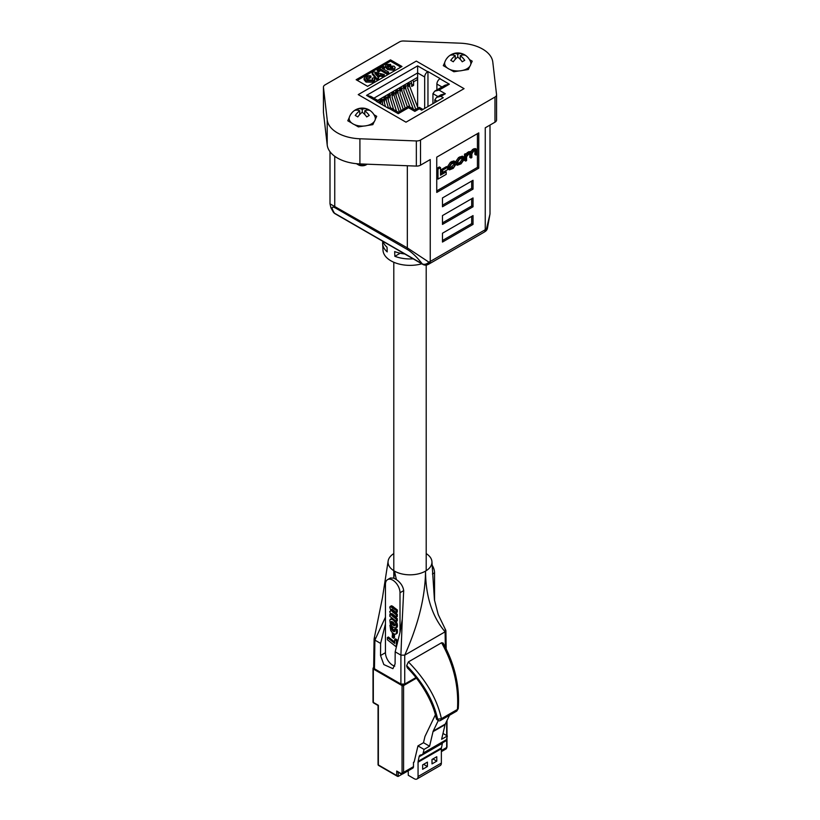 <?xml version="1.0" encoding="UTF-8"?>
<svg xmlns="http://www.w3.org/2000/svg" width="820" height="820" viewBox="0 0 820 820"><rect width="100%" height="100%" fill="white"/><g stroke="black" fill="none" stroke-linecap="round" stroke-linejoin="round"><path stroke-width="1.23" d="M415.904 677.607L404.731 684.054L400.908 684.054L374.453 668.782L373.664 667.664L374.094 638.995L374.894 640.112L374.453 668.782M400.908 684.054L400.908 655.139L395.178 651.828L395.086 663.923L392.913 668.669L383.832 664.569L380.531 655.528L380.623 643.423L374.894 640.112L385.451 617.163M395.178 651.828L400.006 632.312L402.282 619.305L403.696 590.615C403.03 586.228 400.601 582.559 396.388 579.607L393.866 578.151L390.433 577.987L387.583 579.627A10.291 5.945 60 0 1 395.517 582.384A10.291 5.945 60 0 1 400.006 592.737L400.006 632.312M432.15 565.164A10.291 5.945 60 0 1 434.549 572.801L434.549 600.578M458.226 708.716L456.73 711.094L458.226 708.716C459.866 686.791 455.038 665.276 443.733 644.182L443.097 643.034L441.58 642.757L408.391 661.914L406.689 665.553L407.325 667.87C419.707 679.882 432.775 701.008 436.096 717.879L437.634 719.191C433.636 700.762 423.325 682.886 406.689 665.553M426.205 553.592A21.956 12.679 180 0 1 431.935 561.618A21.956 12.679 180 0 1 425.529 571.109C425.693 596.417 432.222 616.65 445.106 631.82L404.731 655.139L404.731 684.054M406.781 666.568C422.925 683.49 432.95 700.895 436.875 718.802M408.391 661.914C426.144 680.108 437.152 699.04 441.406 718.699L437.634 719.191M456.73 711.094L440.791 720.298L441.406 718.699L457.437 709.443C458.923 686.463 453.634 664.241 441.58 642.757M374.894 637.909L374.094 638.995M402.282 619.305L400.908 655.139L404.731 655.139C418.374 624.645 425.303 596.642 425.529 571.109A21.956 12.679 180 0 1 394.471 571.109A21.956 12.679 180 0 1 393.795 553.592M445.342 647.226L445.106 631.82L445.906 630.703L445.106 629.616M394.779 666.127A10.291 5.945 60 0 1 385.451 652.679L385.451 623.907L380.623 643.423M394.502 634.198L394.502 637.683L393.528 638.247L392.185 637.191L392.585 632.968M395.752 620.955L397.382 624.655L396.531 627.638M390.392 619.141L392.954 619.725L395.506 622.626L396.48 625.875L395.558 628.202L392.462 626.859L390.269 623.672L389.818 620.033L391.458 618.557M390.576 619.059L391.97 618.403L392.606 618.475L391.704 619.049M390.176 606.462L396.337 610.49L396.337 612.622L392.206 609.383L391.242 609.578L392.513 611.781L396.337 614.897L396.337 617.029L392.206 613.77L391.242 613.832L392.349 615.994L396.337 619.295L396.337 621.427L389.838 616.353L389.838 614.457L390.914 615.174L389.726 611.515L390.925 610.838L389.726 607.138L391.202 605.888M390.279 606.421L392.216 606.052L397.31 609.926L397.31 612.058L396.337 612.622M392.298 609.444L397.31 614.344L397.31 616.476L396.337 617.029M391.335 614.405L392.298 613.842L397.31 618.731L397.31 620.863L396.337 621.427M385.451 623.907L385.451 584.342A10.291 5.945 60 0 1 387.583 579.627M394.738 630.98L394.676 629.124L396.132 629.944L396.48 632.271L395.947 634.014L394.82 634.301L392.462 632.845L390.73 630.508L389.93 625.229L391.406 626.613L391.335 628.325L392.462 630.488L393.774 631.543L394.738 630.98L392.729 628.899L392.237 626.634M394.676 629.124L395.65 628.561L397.31 630.139L397.269 632.886L395.783 634.147M387.388 637.57L394.676 643.382L394.676 639.415L396.337 640.738L396.337 646.918L387.388 639.784L387.388 637.57L388.352 637.007L394.676 642.05M394.676 639.415L395.65 638.852L397.31 640.174L397.31 643.639M392.575 607.507L393.538 606.943M396.337 610.49L397.31 609.926M392.298 607.282L393.262 606.718M391.981 607.056L392.954 606.503M391.683 606.861L392.657 606.308M391.242 606.605L392.216 606.052M391.058 606.523L392.032 605.97M390.873 606.462L391.847 605.898M390.709 606.41L391.673 605.847M390.556 606.41L391.529 605.847M390.412 606.39L391.386 605.826M396.337 619.295L397.31 618.731M393.415 616.989L394.389 616.435M393.18 616.794L394.154 616.23M392.954 616.599L393.928 616.035M392.349 615.994L393.323 615.43M392.185 615.789L393.149 615.226M392.021 615.564L392.985 615M391.847 615.359L392.821 614.805M391.591 614.959L392.565 614.395M391.478 614.764L392.452 614.2M391.406 614.569L392.38 614.016M391.284 614.241L392.144 613.739M391.242 613.924L391.847 613.575M391.242 613.832L391.765 613.534M396.337 614.897L397.31 614.344M393.405 612.571L394.369 612.007M393.159 612.366L394.133 611.802M392.944 612.171L393.907 611.617M392.718 611.956L393.692 611.402M392.513 611.781L393.487 611.218M392.329 611.566L393.303 611.002M392.144 611.371L393.118 610.818M391.981 611.146L392.954 610.592M391.837 610.961L392.8 610.398M391.57 610.551L392.544 609.998M391.386 610.193L392.36 609.629M391.284 609.875L392.165 609.362M391.263 609.711L392.021 609.27M391.242 609.578L391.888 609.198M396.48 626.562L397.454 625.998M396.449 626.88L397.413 626.326M396.378 627.156L397.341 626.603M396.296 627.413L397.269 626.859M396.244 627.536L397.218 626.972M396.08 627.823L397.044 627.259M395.927 627.987L396.9 627.433M390.689 619.018L391.663 618.454M390.894 618.987L391.857 618.423M391.007 618.967L391.97 618.403M391.335 618.967L392.308 618.403M391.57 619.018L392.544 618.454M391.96 619.151L392.831 618.649M392.114 619.223L392.944 618.741M392.237 619.295L393.057 618.823M392.39 619.356L393.159 618.905M392.954 619.725L393.672 619.315M393.231 619.93L393.938 619.53M393.508 620.156L394.215 619.746M393.774 620.391L394.502 619.971M394.01 620.637L394.779 620.197M394.266 620.894L395.076 620.422M394.492 621.17L395.373 620.658M394.727 621.457L395.681 620.904M394.933 621.724L395.906 621.16M395.045 621.867L396.019 621.314M395.137 622.031L396.111 621.468M395.506 622.626L396.48 622.072M395.65 622.923L396.624 622.37M395.742 623.108L396.716 622.544M395.824 623.261L396.788 622.698M396.08 623.918L397.044 623.354M396.193 624.235L397.157 623.682M396.285 624.573L397.249 624.01M396.357 624.891L397.321 624.327M396.408 625.219L397.382 624.655M396.48 625.875L397.454 625.322M394.994 624.758L394.399 625.803L392.647 624.707L391.314 621.57L393.272 622.298L394.994 624.758M394.399 625.803L394.963 625.486M394.287 625.783L394.994 625.373M394.164 625.752L395.025 625.25M394.051 625.711L395.014 625.147L392.8 623.231L392.134 621.539M393.897 625.619L394.871 625.066M393.774 625.568L394.738 625.014M393.497 625.393L394.461 624.83M393.221 625.188L394.184 624.625M392.944 624.963L393.907 624.399M392.647 624.707L393.61 624.143M392.349 624.409L393.323 623.846M392.216 624.266L393.19 623.712M391.837 623.794L392.8 623.231M391.724 623.641L392.688 623.077M391.611 623.466L392.585 622.913M391.519 623.313L392.493 622.749M391.427 623.128L392.401 622.575M391.284 622.79L392.247 622.226M391.242 622.636L392.216 622.083M391.171 622.298L392.134 621.734M391.171 621.98L392.011 621.488M391.191 621.857L391.888 621.457M391.222 621.734L391.745 621.437M393.774 631.543L394.891 631.041M393.918 631.605L394.933 631.062M393.6 631.461L394.574 630.908M393.457 631.359L394.43 630.795M393.313 631.277L394.276 630.713M393.159 631.144L394.133 630.58M393.016 631.041L393.989 630.477M392.862 630.908L393.836 630.354M392.739 630.775L393.713 630.211M392.585 630.621L393.559 630.067M392.462 630.488L393.426 629.924M392.206 630.16L393.169 629.606M392.093 629.996L393.057 629.432M391.96 629.811L392.934 629.247M391.755 629.463L392.729 628.899M391.663 629.278L392.636 628.714M391.591 629.114L392.565 628.55M391.499 628.909L392.472 628.345M391.447 628.725L392.411 628.161M391.335 628.325L392.308 627.761M391.263 627.935L392.226 627.372M391.242 627.73L392.216 627.177M391.242 627.372L392.216 626.808M391.263 627.239L392.226 626.675M391.284 626.992L392.114 626.511M391.335 626.787L392.011 626.398M391.406 626.613L391.929 626.316M389.93 625.229L390.791 624.737M395.855 634.065L396.829 633.501M395.947 634.014L396.921 633.45M396.08 633.85L397.044 633.296M396.203 633.675L397.177 633.112M396.244 633.542L397.218 632.978M396.296 633.45L397.269 632.886M396.408 633.06L397.382 632.507M396.429 632.907L397.403 632.343M396.449 632.763L397.413 632.21M396.47 632.609L397.433 632.046M396.48 632.271L397.454 631.718M396.429 631.308L397.403 630.744M396.378 631L397.341 630.436M396.337 630.693L397.31 630.139M396.285 630.426L397.249 629.873M396.203 630.17L397.177 629.616M396.132 629.944L397.106 629.381M394.194 631.677L394.851 631.297M394.071 631.646L394.902 631.164M392.185 633.204L393.528 634.28L393.528 638.247M396.337 640.738L397.31 640.174M405.992 122.18L464.058 88.652L416.304 61.09L358.237 94.607L405.992 122.18L464.058 88.652L416.304 61.09L358.237 94.607L405.992 122.18L464.058 88.652L416.304 61.09L358.237 94.607L405.992 122.18M417.636 107.256L417.636 65.877L427.722 71.699A4.325 2.491 120 0 0 424.668 76.988L417.636 72.929L417.636 65.877L427.722 71.699A4.325 2.491 120 0 0 424.668 76.988L417.636 72.929L373.91 98.185L417.636 72.929L417.636 77.336L377.723 100.388L417.636 77.336L417.636 107.256M434.774 102.613L434.774 99.866L436.568 97.375L440.883 96.34L443.261 97.713L421.675 110.177L419.307 108.804C419.307 106.897 419.307 106.897 419.307 108.804C419.307 106.897 419.307 106.897 419.307 108.804L414.828 111.387C414.828 109.48 414.828 109.48 414.828 111.387C414.828 109.48 414.828 109.48 414.828 111.387C414.828 109.48 414.828 109.48 414.828 111.387C414.828 109.48 414.828 109.48 414.828 111.387L408.534 107.748C408.534 105.841 408.534 105.841 408.534 107.748C408.534 105.841 408.534 105.841 408.534 107.748L398.233 113.693C398.233 111.786 398.233 111.786 398.233 113.693C398.233 111.786 398.233 111.786 398.233 113.693C398.233 111.786 398.233 111.786 398.233 113.693C398.233 111.786 398.233 111.786 398.233 113.693L388.834 108.26A4.325 2.491 -60 0 1 390.996 108.045L398.233 112.227L408.534 106.282L414.828 109.921L419.307 107.338L422.946 109.439L419.307 107.338L414.828 109.921L408.534 106.282L398.233 112.227L390.996 108.045A4.325 2.491 -60 0 0 388.834 108.26L398.233 113.693L408.534 107.748L414.828 111.387L419.307 108.804L421.675 110.177L443.261 97.713L440.883 96.34L436.568 97.375L441.037 94.792L445.352 93.757L440.883 96.34L445.352 93.757L441.037 94.792L436.568 97.375L434.774 99.866L434.774 102.613M376.38 101.342L388.608 108.394L376.38 101.342M427.958 71.565L440.176 78.617L427.958 71.565L427.958 106.549L427.958 71.565M439.95 78.751L449.35 84.183L439.048 90.118L445.352 93.757L439.048 90.118L434.733 91.153L439.048 90.118L449.35 84.183L445.024 85.208L449.35 84.183L439.95 78.751A4.325 2.491 -60 0 0 436.896 84.05A4.325 2.491 -60 0 1 439.95 78.751M379.67 103.238L379.67 102.971A4.325 2.491 120 0 0 378.768 100.993A4.325 2.491 120 0 0 376.616 101.208L366.53 95.386L417.636 65.877L366.53 95.386L370.845 96.411L366.53 95.386L376.616 101.208A4.325 2.491 120 0 1 378.768 100.993A4.325 2.491 120 0 1 379.67 102.971L379.67 103.238M424.668 108.445L424.668 76.988L424.668 108.445M436.896 89.903L436.896 84.05L436.896 89.903M432.939 103.668L432.939 93.654L434.733 91.153L445.024 85.208L434.733 91.153L432.939 93.654L432.939 103.668M367.186 164.195A6.478 3.741 180 0 1 366.837 164.42L366.068 164.861A5.402 3.116 180 0 1 358.432 164.861L357.028 164.051L362.245 165.394L366.642 164.174M366.837 164.42A6.478 3.741 180 0 1 359.908 165.261M362.245 112.248A13.571 7.831 120 0 0 357.776 116.922A13.591 2.87 -141.2 0 0 355.255 115.466A13.571 7.831 120 0 1 359.724 110.792A13.571 7.831 60 0 0 355.255 110.31A13.591 10.722 -95.1 0 1 356.474 109.47A13.591 10.722 -95.1 0 1 357.776 108.855A13.571 7.831 60 0 1 362.245 109.337L362.245 112.248A13.571 7.831 60 0 1 366.724 116.922A13.591 2.87 141.2 0 1 368.026 116.143A13.591 2.87 141.2 0 1 369.236 115.466A13.571 7.831 60 0 0 364.767 110.792L364.767 114.503M371.511 123.892A13.099 7.564 180 0 1 355.962 125.173A13.099 7.564 180 0 1 349.453 116.922A13.684 13.684 0 0 1 375.047 116.922A13.099 7.564 180 0 1 371.511 123.892M356.464 163.682L357.028 164.051M362.952 165.23L366.837 164.184M366.151 110.331L366.724 108.855A13.571 7.831 120 0 0 362.245 109.337M366.724 108.855A13.591 10.722 95.1 0 1 369.236 110.31A13.571 7.831 120 0 0 364.767 110.792M359.724 110.792L359.724 114.503M358.35 110.331L357.776 108.855M357.827 164.451A5.402 3.116 180 0 1 357.192 163.744M379.568 99.322L380.511 100.942L379.363 101.608M383.473 97.067L384.406 98.687L382.417 99.835L381.484 98.215M387.368 94.823L388.301 96.442L386.312 97.59L385.38 95.971M391.263 92.568L392.196 94.187L390.207 95.335L389.274 93.716M395.158 90.323L396.091 91.942L394.112 93.09L393.169 91.471M399.053 88.068L399.996 89.687L398.007 90.835L397.064 89.216M402.948 85.823L403.891 87.443L401.902 88.591L400.97 86.971M406.853 83.568L407.786 85.198L405.797 86.336L404.865 84.716M410.748 81.323L411.681 82.943L409.692 84.091L408.76 82.471M417.636 79.499L413.587 81.836L412.655 80.216M411.681 82.943L411.681 86.469L413.587 85.372L413.587 81.836M409.692 86.356L409.692 84.091M407.786 88.724L407.786 85.198M405.797 89.134L405.797 86.336M409.979 107.123L403.891 90.958L403.891 87.443M401.902 91.225L401.902 88.591M399.996 93.224L399.996 89.687M398.007 93.736L398.007 90.835M396.091 95.468L396.091 91.942M394.112 95.561L394.112 93.09M392.196 97.724L392.196 94.187M390.207 98.195L390.207 95.335M388.301 99.968L388.301 96.442M386.312 100.675L386.312 97.59M384.406 102.223L384.406 98.687M382.417 103.012L382.417 99.835M380.511 103.72L380.511 100.942M416.529 77.982L417.636 78.617M413.587 85.372L411.681 84.265M457.755 57.113A13.571 7.831 120 0 0 453.275 61.787A13.591 2.87 -141.2 0 0 450.764 60.331A13.571 7.831 120 0 1 455.233 55.657A13.571 7.831 60 0 0 450.764 55.165A13.591 10.722 -95.1 0 1 451.974 54.335A13.591 10.722 -95.1 0 1 453.275 53.71A13.571 7.831 60 0 1 457.755 54.202L457.755 57.113A13.571 7.831 60 0 1 462.224 61.787A13.591 2.87 141.2 0 1 463.525 60.998A13.591 2.87 141.2 0 1 464.745 60.331A13.571 7.831 60 0 0 460.276 55.657L460.276 59.368M467.01 68.747A13.099 7.564 180 0 1 451.461 70.038A13.099 7.564 180 0 1 444.952 61.787A13.684 13.684 0 0 1 470.547 61.787A13.099 7.564 180 0 1 467.01 68.747M461.65 55.186L462.224 53.71A13.571 7.831 120 0 0 457.755 54.202M462.224 53.71A13.591 10.722 95.1 0 1 464.745 55.165A13.571 7.831 120 0 0 460.276 55.657M455.233 55.657L455.233 59.368M453.849 55.186L453.275 53.71M358.371 126.895L363.793 126.054L358.371 126.895L354.404 124.599L358.371 126.895M367.421 125.491L372.833 124.65L374.289 121.524L372.833 124.65L367.421 125.491M375.263 119.433L376.708 116.307L373.981 114.728L376.708 116.307L375.263 119.433M352.354 112.319L350.816 114.246L352.354 112.319M349.238 117.649L347.782 120.776L351.749 123.072L347.782 120.776L349.238 117.649M453.88 71.75L459.292 70.909L453.88 71.75L449.913 69.464L453.88 71.75M462.921 70.356L468.343 69.515L469.788 66.389L468.343 69.515L462.921 70.356M470.762 64.298L472.217 61.162L469.481 59.593L472.217 61.162L470.762 64.298M447.853 57.185L446.316 59.112L447.853 57.185M444.737 62.515L443.292 65.641L447.259 67.927L443.292 65.641L444.737 62.515M404.752 253.964A27.624 15.949 180 0 1 394.666 251.566L394.851 256.311A27.367 15.795 0 0 0 413.208 258.843M382.878 241.336A27.624 15.949 0 0 0 387.019 247.158L387.214 251.904A27.367 15.795 180 0 1 382.643 243.642L383.001 250.254A27.009 15.6 0 0 0 390.904 260.801A27.009 15.6 0 0 0 421.798 263.804M420.516 140.035L494.983 97.047A5.402 3.116 0 0 0 496.561 94.843A5.402 3.116 0 0 0 496.551 94.628L492.789 62.053A35.116 20.274 0 0 0 460.092 43.173L403.655 41A5.402 3.116 0 0 0 399.483 41.902L325.017 84.901A5.402 3.116 0 0 0 323.439 87.105A5.402 3.116 0 0 0 323.449 87.309L327.211 119.894A35.116 20.274 0 0 0 337.42 132.881A35.116 20.274 0 0 0 359.908 138.775L416.345 140.948A5.402 3.116 0 0 0 420.516 140.035L420.516 165.179A5.402 3.116 180 0 1 416.345 166.091L359.908 163.918A35.116 20.274 180 0 1 337.42 158.024A35.116 20.274 180 0 1 327.211 145.037L323.449 112.453A5.402 3.116 180 0 1 323.439 112.248A5.402 3.116 180 0 1 323.449 112.043M470.957 158.034L471.859 157.512L471.859 153.842L473.704 151.003L476.061 151.054L476.061 155.083L476.973 154.56L476.973 150.409L476.502 149.24L474.626 149.619L471.541 152.54L469.809 152.407L466.549 155.113L465.36 153.719L464.52 154.211L464.52 160.402L465.688 161.079L466.59 160.556L466.59 156.661L469.183 153.607L470.639 153.196L470.957 158.034L469.788 157.358L469.778 153.309M476.502 149.24L475.333 148.563L473.458 148.953L470.372 151.874L468.64 151.731L465.381 154.437M475.774 150.275L476.061 151.054L474.903 150.378L474.903 154.406L476.061 155.083M446.203 171.913L440.524 175.193L440.524 167.608L439.356 166.942L436.834 168.397L436.834 178.422L437.993 179.088L446.203 174.352L446.203 171.913L445.034 171.236L440.524 173.85M436.742 190.886L477.424 167.393L477.424 133.65M441.519 169.463L441.519 171.821L442.687 172.497L447.648 169.627L447.648 167.27L446.48 166.603L441.519 169.463L442.687 170.14L442.687 172.497M463.495 156.825L462.326 156.159L458.585 157.532L455.623 161.765L456.145 164.553L457.314 165.23L461.045 163.846L464.017 159.623L463.495 156.825L459.753 158.209L456.791 162.432L457.314 165.23M455.582 164.83L453.193 167.536L450.19 168.797L449.831 166.47L451.482 163.836L455.479 162.77L455.038 161.591L453.142 162.032L451.625 162.903L448.929 166.962L449.483 169.863L453.224 168.366L455.582 164.83L454.413 164.164L449.852 168.069M455.038 161.591L453.87 160.915L450.457 162.227L447.761 166.286L448.314 169.197L449.483 169.863M335.257 207.89C331.403 205.974 331.126 207.726 334.447 213.159L422.218 263.835C417.226 257.439 412.429 252.755 407.837 249.792L335.257 207.89A5.402 3.116 -60 0 1 334.744 205.974L334.744 156.292M442.472 233.228L442.472 242.054L473.027 224.403L473.027 215.588L442.472 233.228M442.472 215.588L442.472 224.403L473.027 206.763L473.027 197.938L442.472 215.588M442.472 197.938L442.472 206.763L473.027 189.123L473.027 180.297L442.472 197.938M436.742 157.143L436.742 192.423L478.767 168.161L478.767 132.881L436.742 157.143M485.255 202.888L485.255 127.807L494.983 122.19L494.983 97.047M420.516 165.179L430.244 159.562L430.244 261.457L485.255 229.702L485.255 127.807M372.423 79.878L372.178 78.289L374.135 77.726L374.801 79.069L373.305 80.913L373.305 82.236L366.017 82.051L364.09 79.724L364.09 78.402L365.617 76.414L368.713 75.594L370.896 75.963L370.896 77.295L369.728 78.31L366.253 78.956M374.801 79.069L374.801 80.391L373.305 82.236M384.324 74.558L382.766 75.45L380.357 74.805L377.425 76.496L378.543 77.89L376.974 78.792L372.218 72.713L373.776 71.822L384.324 74.558L384.324 75.881L382.766 76.772L380.357 76.127L378.153 77.408M378.543 77.89L378.543 79.212L376.974 80.114L372.218 74.036L372.218 72.713M400.836 67.148L390.515 61.192L357.284 80.38M387.614 66.451L387.614 65.303L388.67 67.24L389.408 66.071L394.071 66.164L395.209 67.609L394.164 70.305L387.747 69.597L385.482 67.209L385.482 65.887L386.527 64.452L390.627 64.39L387.265 65.815M389.315 66.656L387.614 66.625M384.518 67.086L382.263 68.388L388.629 72.068L388.629 73.39L387.163 74.241L380.798 70.561L378.543 71.863L377.272 71.125L377.272 69.802L383.237 66.358L384.518 67.086L384.518 68.408L383.411 69.054M356.136 79.724L367.596 86.336L401.974 66.492L390.515 59.87L356.136 79.724M496.551 119.771A5.402 3.116 180 0 1 496.561 119.986A5.402 3.116 180 0 1 494.983 122.19M390.515 61.192L390.515 59.87M395.209 67.609L394.164 68.982L387.747 68.275L385.482 65.887M390.515 68.173L392.862 68.265L392.678 67.055L390.433 66.953L390.433 68.132M392.862 68.265L392.678 67.055L392.678 68.357L390.433 68.275M390.627 64.39L390.627 65.631M387.747 68.275L387.747 69.597M394.164 68.982L394.164 70.305M389.315 65.334L389.315 66.133M388.629 72.068L387.163 72.918L387.163 74.241M387.163 72.918L380.798 69.239L378.543 70.54L378.543 71.863M378.543 70.54L377.272 69.802M380.798 69.239L380.798 70.561M376.606 75.501L378.614 74.343L374.863 73.339L376.606 75.501M376.974 78.792L376.974 80.114M380.357 74.805L380.357 76.127M382.766 75.45L382.766 76.772M377.046 75.245L376.226 75.03M370.896 75.963L369.728 76.988L366.796 77.213L365.966 78.3L367.38 79.817L371.972 80.206L372.71 79.232L372.178 78.289M366.796 77.213L366.796 78.535M369.728 76.988L369.728 78.31M373.305 80.913L366.017 80.729L366.017 82.051M366.017 80.729L364.09 78.402M382.643 243.642A27.367 15.795 180 0 1 382.827 241.305M394.851 256.311L400.211 253.216M329.999 151.7L329.999 203.832L407.325 247.886L428.901 262.154A5.402 2.757 65.2 0 1 427.794 264.624L429.126 263.938A5.402 3.116 60 0 0 430.244 261.457A16.205 9.358 0 0 1 428.901 262.154A5.402 4.079 -36.8 0 1 422.218 263.835A5.402 3.116 -60 0 0 422.823 264.399A5.402 5.402 0 0 0 427.794 264.624M429.126 263.938L484.138 232.173A5.402 3.116 60 0 0 485.255 229.702A16.205 9.358 0 0 0 486.465 228.923L490.001 213.979L490.001 125.06M484.138 232.173L485.409 231.353A5.402 3.444 54.1 0 0 486.465 228.923A5.402 0.963 18.6 0 0 487.357 228.698A5.402 0.963 18.6 0 0 487.367 228.667M333.145 211.847A5.402 4.428 -33.2 0 0 333.238 212.001A5.402 4.428 -33.2 0 0 334.447 213.159A5.402 3.116 -60 0 0 335.062 213.723L422.823 264.399M477.424 167.393L478.767 168.161M442.472 205.215L471.695 188.344L471.695 181.066M471.695 188.344L473.027 189.123M442.472 222.866L471.695 205.994L471.695 198.717M471.695 205.994L473.027 206.763M442.472 240.506L471.695 223.634L471.695 216.357M471.695 223.634L473.027 224.403M440.524 167.608L437.993 169.074L437.993 179.088M437.993 169.074L436.834 168.397M447.648 167.27L442.687 170.14M461.322 158.157L459.477 159.213L457.693 161.97L458.042 164.277L461.322 162.842L463.105 160.084L462.757 157.788L461.322 158.157M457.703 163.539L460.153 162.165L461.947 159.408L461.926 157.85M466.529 154.396L465.688 154.877L465.688 161.079M465.688 154.877L464.52 154.211M471.541 152.54L470.055 151.495M454.731 165.343L453.573 164.666M454.382 162.544L454.639 163.282L453.552 162.657M408.237 770.769L408.278 775.289L414.243 778.733A5.402 3.116 -120 0 0 416.939 779A5.402 3.116 -120 0 0 418.056 776.53L418.056 762.21A5.402 3.116 60 0 1 418.149 761.339L419.082 756.788A5.402 3.116 60 0 1 420.117 755.179A5.402 3.116 60 0 1 420.68 754.974L421.603 754.779A5.402 3.116 -120 0 0 422.167 754.574A5.402 3.116 -120 0 0 423.181 753.067L424.042 749.418L429.588 746.21L433.032 731.635A5.402 3.116 60 0 1 433.237 731.03L438.31 720.483M422.167 754.574L445.475 741.116A5.402 3.116 -120 0 0 446.49 739.609L447.351 735.96L441.621 739.271L445.065 724.685A5.402 3.116 -120 0 1 445.27 724.08L449.524 715.255M435.369 714.835L425.108 736.165A5.402 3.116 -120 0 0 424.893 736.77L423.499 742.705L417.954 745.903L414.192 761.811A1.619 0.933 60 0 1 413.895 762.262A1.619 0.933 60 0 1 413.475 762.333L413.475 766.649A3.239 1.876 60 0 1 412.808 768.125L402.907 773.844A3.239 1.876 60 0 0 403.583 772.358L413.475 766.649M417.954 745.903L424.042 749.418M442.995 733.449L447.351 735.96M416.939 779L440.248 765.542A5.402 3.116 -120 0 0 441.365 763.072L441.365 748.762A5.402 3.116 60 0 1 441.447 747.891L442.39 743.33A5.402 3.116 60 0 1 442.533 742.817M414.161 761.934L413.475 762.333M396.706 775.535L396.706 771.036L400.529 773.239A2.163 1.25 -120 0 0 402.056 772.358L402.056 685.592L373.325 669.007L373.325 702.402L378.368 705.313L378.368 764.947L398.233 776.417L402.323 774.059M422.648 769.293L427.415 766.536L427.415 762.128L422.648 764.886L422.648 769.293M432.007 759.474L432.007 763.891L436.783 761.134L436.783 756.716L432.007 759.474M429.588 746.21L423.499 742.705M378.594 765.439A1.076 1.076 0 0 1 378.051 764.506A1.076 0.625 0 0 0 378.368 764.947A1.076 0.625 120 0 0 378.594 765.439L397.474 776.345L398.233 776.417L398.233 772.286M396.706 771.036L398.233 771.917M432.96 758.93L436.783 761.134M423.602 764.332L427.415 766.536M393.866 578.151L394.471 571.109L396.388 579.607M380.531 655.528L385.451 652.679M403.696 590.615L400.006 592.737M434.549 572.801L432.437 574.01M392.678 619.551L393.426 619.12M396.449 625.537L397.413 624.983M396.47 631.923L397.433 631.359M437.152 101.239L434.774 99.866L437.152 101.239M441.97 86.981L436.896 84.05L441.97 86.981M437.972 96.555L432.939 93.654L437.972 96.555M388.301 97.754L389.848 96.986L393.61 109.552M392.196 95.622L393.866 94.802L399.217 111.663M399.996 91.204L401.585 90.323L407.396 106.938M407.786 86.787L409.487 85.813L417.964 108.107M384.406 100.204L385.964 99.456L388.536 108.353M380.511 102.336L382.058 101.659L382.981 105.144M403.891 88.908L405.367 87.986L413.311 109.039M396.091 93.295L397.567 92.455L403.266 109.316M327.211 145.037L327.211 119.894M407.837 249.792A5.402 3.116 -60 0 1 407.325 247.886L407.325 165.742M416.345 166.091L416.345 140.948M359.908 163.918L359.908 138.775M323.449 87.309L323.449 112.453M459.753 158.209L458.585 157.532M456.791 162.432L455.623 161.765M456.791 163.795L455.623 163.118M461.045 157.46L459.887 156.784M463.105 158.844L461.947 158.178M459.477 163.908L458.318 163.231M461.322 162.842L460.153 162.165M463.105 160.084L461.947 159.408M470.957 154.283L469.788 153.607M474.626 149.619L473.458 148.953M473.529 150.255L472.361 149.578M469.809 152.407L468.64 151.731M468.343 153.248L467.185 152.571M453.193 167.536L452.025 166.86M451.666 168.418L450.498 167.741M453.142 162.032L451.974 161.355M451.625 162.903L450.457 162.227M448.929 166.962L447.761 166.286M448.929 168.346L447.761 167.669M423.181 753.067L446.49 739.609M433.032 731.635L445.065 724.685M433.237 731.03L445.27 724.08M441.365 750.546L446.674 747.481L446.674 738.82M446.674 735.571L446.674 721.18M416.375 678.201L403.583 685.592L403.583 772.358A1.076 0.625 0 0 1 402.056 772.358M418.056 776.53L441.365 763.072M418.056 762.21L441.365 748.762M418.149 761.339L441.447 747.891M419.082 756.788L442.39 743.33M445.998 748.967A3.239 1.876 -120 0 0 446.674 747.481A1.076 0.625 180 0 0 446.992 747.04L445.998 748.967L441.365 751.643M373.551 702.894A1.076 0.625 -60 0 1 373.325 702.402A1.076 0.625 0 0 1 373.008 701.961A1.076 1.076 0 0 0 373.551 702.894L378.051 705.487L378.051 764.506M400.529 773.239A1.076 0.625 120 0 0 400.755 773.731L402.907 773.844M373.008 701.961L373.008 668.566A1.076 1.076 0 0 1 373.551 667.634A1.076 0.625 60 0 1 373.664 667.582L373.551 667.634A1.076 0.625 60 0 0 373.325 668.126A1.076 0.625 0 0 0 373.325 669.007A1.076 0.625 120 0 1 373.725 668.003M402.528 684.505A1.076 0.625 120 0 0 402.056 685.592A1.076 0.625 0 0 0 403.583 685.592A1.076 0.625 60 0 0 403.112 684.505M393.795 262.246L393.795 578.12M426.205 265.075L426.205 570.699M436.096 717.879L436.752 719.284C435.102 718.012 441.16 723.424 436.096 717.879C440.196 723.281 440.176 719.591 440.791 720.298M446.172 648.897L445.906 630.703M431.935 561.618L434.446 599.932L438.228 614.559L445.772 630.242M388.167 560.818L382.448 597.759L374.135 638.759M370.845 96.411L378.768 100.993L370.845 96.411M365.925 164.574L365.351 164.789M388.26 94.3L389.848 96.986M387.522 97.682L390.566 107.881M392.155 92.055L393.866 94.802M392.196 97.58L396.531 111.243M399.832 87.627L401.585 90.323M399.996 93.131L405.254 108.178M407.632 83.117L409.487 85.813M407.786 88.181L415.832 109.347M384.242 96.627L385.964 99.456M383.627 100.132L385.502 106.6M380.429 98.82L382.058 101.659M379.711 102.274L380.019 103.433M403.655 85.413L405.367 87.986M395.957 89.862L397.567 92.455M395.271 93.234L401.123 110.556M490.001 213.979L487.357 228.698A5.402 5.402 0 0 1 485.409 231.353M329.999 203.832L330.921 207.798L333.248 212.001A5.402 5.402 0 0 0 335.062 213.723M323.439 112.248L323.439 87.105M496.561 119.986L496.561 94.843M397.474 771.845L400.755 773.731M446.992 720.514L446.992 735.755M446.992 737.477L446.992 747.04"/></g></svg>
